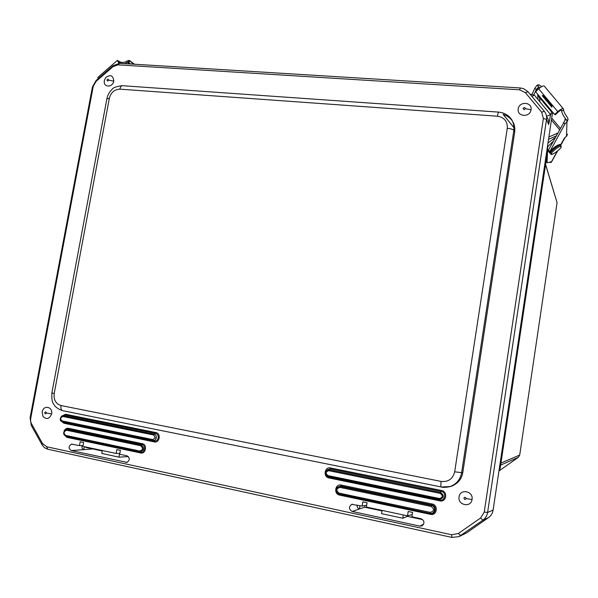 <?xml version="1.0" encoding="UTF-8"?>
<svg xmlns="http://www.w3.org/2000/svg" width="598" height="598" viewBox="0 0 598 598"><rect width="100%" height="100%" fill="white"/><g stroke="black" fill="none" stroke-linecap="round" stroke-linejoin="round"><path stroke-width="0.9" d="M553.285 141.24L547.693 146.757L547.073 162.761L551.109 162.028L550.93 162.514L550.31 161.752M551.431 119.959L559.549 129.706M550.13 161.811L550.84 162.678L551.67 161.677L557.515 151.137M547.985 143.034L555.236 137.645M472.039 499.502C471.052 508.038 457.47 505.228 459.085 496.863C460.041 488.379 473.616 491.093 472.039 499.502L466.253 498.62L464.87 499.592L463.861 498.134C464.878 496.856 465.678 497.02 466.253 498.62M51.652 413.876C49.492 418.996 46.592 419.841 42.944 416.402L42.166 411.94L42.563 410.609C44.79 404.614 53.08 407.559 51.652 413.876L46.42 413.061L45.351 413.921L44.663 412.702C45.478 411.603 46.061 411.723 46.42 413.061M557.702 133.107L548.889 136.994M548.53 139.371L556.185 135.903M567.33 121.013L566.814 120.392C563.667 116.461 561.956 113.381 561.679 111.153L563.548 109.8C563.69 111.572 565.028 114.188 567.547 117.634L568.085 119.473L567.323 121.17L564.923 124.018L549.786 151.668L549.502 152.864L550.145 153.193M567.532 134.229L566.47 136.411L564.721 137.667L560.49 145.037M565.073 120.348L565.125 118.546L564.833 120.647L548.478 150.076L548.202 151.279L548.687 151.6M541.676 86.613L538.955 84.774L537.191 85.08L534.881 88.123L536.227 89.73L537.445 87.966L539.276 87.734L539.359 88.257M563.548 109.8L563.57 109.053C563.002 108.014 561.066 108.866 557.77 111.624L554.638 114.51L555.407 114.689L558.532 111.811C560.326 110.316 561.38 109.845 561.694 110.413L561.47 110.137M560.304 128.323L551.722 118.03M539.792 87.899L537.191 85.08M563.144 108.552L544.509 86.404C543.874 85.282 541.938 86.105 538.686 88.855L535.629 91.763L554.638 114.51M537.198 85.26L539.344 87.809M565.125 118.546L567.323 121.17M561.679 111.153L561.694 110.413M531.876 94.559L534.881 88.123M533.79 94.918L536.227 89.73M560.819 146.794C562.83 147.385 551.102 156.422 551.722 153.761C549.562 153.342 561.47 144.021 560.819 146.794M113.762 81.164C112.932 86.927 104.672 87.876 104.239 82.292L104.299 80.513L105.756 77.501C110.57 74.249 113.239 75.468 113.762 81.164L108.709 80.147L107.655 81.066L106.96 80.027C107.76 78.914 108.343 78.951 108.709 80.147M557.037 202.842L519.699 455.115L518.346 457.32L498.949 471M500.952 463.084L519.707 455.056M547.342 152.692L500.182 468.227M546.976 149.784L547.207 151.743L499.868 468.473L499.038 470.394M94.484 448.844L94.835 449.397M85.656 447.409L94.678 449.225M94.207 449.24L94.29 448.806M132.3 64.098L132.763 63.702L130.035 60.794L128.936 60.368L127.434 60.884C124.294 62.708 121.618 62.94 119.421 61.572L117.38 60.368L118.89 63.306M117.35 60.398L97.833 77.419L98.124 78.704M130.035 60.794L124.668 63.627M121.23 63.418L119.286 62.155L118.853 62.528M129.31 63.911L127.994 62.91L130.244 60.951M119.376 63.306L118.696 61.893L119.286 62.155M132.763 63.702L133.242 64.158M127.994 62.91L129.736 63.246L129.131 62.775M130.401 63.979L129.736 63.246M357.103 505.056C356.886 507.022 357.679 508.315 359.488 508.92L364.78 507.224L382.017 510.916M364.78 507.224L364.608 505.631M382.1 510.408L381.584 513.675L402.783 518.242L407.417 516.358L422.726 519.64M407.417 516.358L407.298 515.797M93.677 449.15L102.221 450.982M102.303 450.518L101.772 453.448L118.965 457.156L128.368 456.58M127.509 456.401L127.21 455.863M551.745 111.041L550.758 114.868L534.328 95.075M441.481 487.019L450.174 486.51C456.498 484.126 460.318 479.514 461.626 472.674L454.682 471.8C452.858 478.908 448.343 482.115 441.152 481.427L61.033 405.549C55.831 403.867 53.551 399.868 54.194 393.566L109.344 98.274C110.966 92.406 114.48 89.371 119.892 89.162L497.424 116.191C504.323 117.372 507.605 121.409 507.268 128.301L454.682 471.8M448.5 486.966L451.415 486.279C457.963 483.558 461.761 478.968 462.8 472.525L461.626 472.674L513.839 130.327C514.527 121.723 510.849 115.922 502.821 112.917L499.031 112.132C498.485 111.789 497.947 113.142 497.424 116.191M462.8 472.525L514.721 131.852C515.513 123.577 511.858 117.806 503.763 114.539M42.518 443.514L31.627 423.937C30.715 422.539 30.431 420.611 30.76 418.151L93.236 86.366L96.076 81.395L112.97 66.684L117.956 64.846L519.595 89.82L525.388 92.668L541.676 112.237L543.373 118.434L484.245 512.09L480.65 517.965L458.367 533.483L451.714 534.776L46.704 446.766L42.518 443.514L42.114 444.897L44.484 447.708L47.638 449.203L451.811 537.393L458.845 536.683L482.848 520.208C485.464 518.324 487.049 515.738 487.602 512.449L546.52 119.436C546.931 116.356 546.183 113.627 544.277 111.25L528.004 91.733L523.684 88.683L520.35 87.973L119.593 63.313L113.007 65.735L96.158 80.409L92.421 86.964L30.109 417.74L31.253 425.365L42.114 444.897M367.052 502.739L362.799 501.834L362.111 506.125L351.744 504.346C348.544 506.88 348.716 509.249 352.259 511.462L419.826 526.105L422.091 525.829C424.894 523.063 424.52 520.701 420.977 518.728L411.917 516.784L412.598 512.411L408.202 511.477L407.522 515.842L366.365 507.037L367.052 502.739M71.259 450.571L126.955 462.374C130.013 460.131 130.02 457.941 126.978 455.803L119.682 454.241L120.385 450.331L116.842 449.584L116.139 453.478L82.92 446.37L83.623 442.52L80.184 441.795L79.474 445.63L71.566 444.105C68.396 446.168 68.299 448.328 71.259 450.571L92.653 448.971M366.656 505.228L362.111 506.125M407.522 515.842L412.261 514.564M82.173 445.63C81.597 447.603 82.143 448.926 83.817 449.591L84.348 446.676M79.474 445.63L83.055 445.63M116.139 453.478L119.832 453.426M459.152 536.541L466.507 532.923L488.491 517.629C491.033 515.79 492.573 513.286 493.103 510.101L552.612 112.08M550.609 114.569L548.687 124.556C549.084 121.588 548.381 118.942 546.572 116.625M552.021 105.674L551.917 106.369L542.857 95.56L543.582 95.605L552.021 105.674L552.163 105.188M542.857 95.56L542.251 95.635L551.902 107.214L542.274 95.732L551.872 107.132L551.917 106.369M530.112 94.252L534.276 95.015M551.603 112.028L538.394 96.241L539.411 96.293M544.262 95.777L543.582 95.605M403.299 514.938L402.783 518.242M360.003 505.676L359.488 508.92L352.259 511.462M118.965 457.156L119.637 453.426M550.369 114.285L551.334 113.53M552.53 112.603L552.799 113.426L552.941 112.469M552.358 113.762L552.799 113.426M531.017 109.8C530.105 117.776 516.687 116.812 518.219 108.926C519.101 101.002 532.512 101.877 531.017 109.8L525.463 108.649L524.102 109.711L523.093 108.485C524.087 107.192 524.88 107.244 525.463 108.649M546.041 161.378L547.05 162.611M564.871 137.562L560.655 145.165M557.209 151.384L551.005 162.581M553.464 138.669L554.197 139.558M556.551 133.526L557.112 134.199M549.786 151.668L548.478 150.076M537.699 85.686L538.955 84.774M538.686 88.855L557.77 111.624M568.085 119.473L566.814 120.392M566.979 121.551L566.47 136.411M539.717 97.818L539.859 101.697M563.54 122.366L564.923 124.018M537.923 99.38L537.714 94.26M537.535 89.954L537.445 87.966M550.414 153.559L550.205 153.043C550.16 150.576 560.348 143.079 560.73 145.299L560.73 145.344M550.915 153.963L550.466 153.357C550.422 150.898 560.618 143.4 560.991 145.62M550.414 152.169C549.51 150.621 558.51 143.542 559.429 145.075M499.009 470.626L500.167 468.331L499.337 468.428M546.714 151.511L547.387 152.378L547.185 150.509M518.346 457.32L500.653 465.102M545.593 164.375L557.067 202.655L545.563 164.562M128.936 60.368L129.504 61.25M120.243 62.88L119.421 61.572M130.536 61.273L134.363 64.225M153.679 435L155.301 437.706L152.864 439.59L153.013 440.397L62.342 421.725L63.687 422.435L62.342 421.725L62.147 420.932C60.002 418.959 60.271 417.486 62.969 416.507L153.679 435L154.12 434.17C155.757 434.694 156.489 435.92 156.325 437.848C155.816 439.702 154.718 440.554 153.013 440.397L154.172 441.085C156.272 441.279 157.633 440.233 158.253 437.945C158.463 435.568 157.558 434.058 155.54 433.408L65.055 415.034L62.057 415.879M61.811 416.006C58.305 421.844 61.721 420.573 62.259 421.71L63.582 422.412L62.259 421.71C59.837 420.155 59.688 418.256 61.811 416.006L63.455 415.722L154.12 434.17L155.54 433.408L155.981 432.586L65.541 414.25L61.579 416.156M550.564 114.517L546.557 116.468M534.388 95.149L531.854 96.345M62.902 410.759L62.327 410.609C61.078 409.832 60.652 408.142 61.033 405.549M54.194 393.566L51.891 392.893M441.399 487.034L441.182 486.959C440.741 486.256 440.733 484.417 441.152 481.427M514.721 131.852L513.839 130.327C512.987 129.332 510.797 128.66 507.268 128.301M498.665 112.11L123.046 85.746C121.566 85.372 120.519 86.516 119.892 89.162M106.878 98.797L109.344 98.274M441.518 490.472L330.545 467.972C324.579 466.515 322.868 476.935 328.922 477.937L439.926 500.855C446.407 502.447 448.081 491.534 441.518 490.472L441.242 491.429L330.201 468.877L326.695 470.05L325.888 471.374L326.695 470.05L326.336 470.738L329.177 469.789L330.545 467.972M61.362 421.261L63.874 423.227L154.321 441.9C159.576 443.215 161.311 433.43 155.981 432.586M63.993 434.559L66.856 437.34L140.627 452.963C145.837 454.301 147.579 444.538 142.287 443.671L68.523 428.325C66.498 428.078 65.01 429.028 64.076 431.18M432.122 503.979L341.189 485.06C335.157 483.558 333.452 494.045 339.559 495.099L430.523 514.362C436.974 515.992 438.655 505.071 432.122 503.979L431.838 504.944L340.845 485.98L337.205 487.258L336.382 488.798M31.253 425.365L31.627 423.937M30.76 418.151L30.109 417.74M47.638 449.203L46.704 446.766M451.811 537.393L451.714 534.776M466.507 532.923L460.602 535.688L458.367 533.483M488.491 517.629L482.848 520.208L480.65 517.965M493.103 510.101L487.602 512.449L484.245 512.09M548.687 124.556L546.52 119.436L543.373 118.434M544.277 111.25L541.676 112.237M528.004 91.733L525.388 92.668M520.35 87.973L519.595 89.82M119.593 63.313L117.956 64.846M113.007 65.735L112.97 66.684M96.158 80.409L96.076 81.395M92.421 86.964L93.236 86.366M419.826 526.105L423.705 524.102M125.797 462.389L127.419 462.209M439.926 500.855L439.926 499.988L328.855 477.092L327.928 476.419L328.653 477.047L326.471 475.574L328.855 477.092L328.922 477.937M439.926 499.988C445.263 501.303 446.646 492.304 441.242 491.429L440.509 492.438C444.516 495.645 444.157 497.962 439.44 499.39L439.926 499.988M65.541 414.25L62.969 416.507M154.321 441.9L154.172 441.085L63.687 422.435L63.874 423.227M68.523 428.325L68.037 429.117L65.758 429.618M140.627 452.963L140.47 452.163L65.601 436.091L66.662 436.555L66.856 437.34M142.287 443.671L141.838 444.501L68.037 429.117L67.223 429.491L141.106 444.905L141.838 444.501C146.196 445.218 144.761 453.262 140.47 452.163L65.982 436.204L65.787 435.419C63.298 433.116 63.612 431.405 66.744 430.283L67.223 429.491L65.332 429.827C62.999 432.376 63.201 434.499 65.937 436.196C63.134 434.821 62.932 432.698 65.332 429.827M341.189 485.06L340.337 486.473L431.45 505.482L431.838 504.944C437.22 505.848 435.837 514.848 430.515 513.51L430.523 514.362M337.16 492.797L339.5 494.262L339.559 495.099M339.066 493.118L339.5 494.262L430.515 513.51L339.036 493.933C336.151 492.573 335.493 490.472 337.048 487.624L340.337 486.473L339.993 487.4L431.165 506.454L431.45 505.482C436.316 506.304 435.06 514.437 430.254 513.226L430.246 512.366L339.066 493.118C335.919 490.48 336.226 488.573 339.993 487.4M327.928 476.419C325.379 475.133 324.849 473.235 326.336 470.738C324.864 473.22 325.394 475.118 327.928 476.419M329.177 469.789L440.509 492.438L440.225 493.402C443.178 495.764 442.916 497.476 439.44 498.523L439.44 499.39L328.093 476.457L328.025 475.612C325.327 473.369 325.596 471.725 328.833 470.693L329.177 469.789M66.744 430.283L140.65 445.734L141.106 444.905C144.596 448.029 144.185 450.339 139.865 451.826L139.708 451.027L65.787 435.419M551.648 111.721L538.716 96.263M328.833 470.693L440.225 493.402M439.44 498.523L328.025 475.612M152.864 439.59L62.147 420.932M140.65 445.734C143.318 448.126 143.004 449.89 139.708 451.027M431.165 506.454C434.552 509.197 434.245 511.17 430.246 512.366M503.112 114.36L514.9 128.809M514.9 128.847L503.075 114.345M565.155 137.353L560.745 145.314M42.563 410.609L42.174 411.97L42.944 416.402M548.164 150.958L549.472 152.55M539.276 87.734L539.299 88.31M539.65 97.736L539.792 101.615M561.111 146.413C562.838 147.549 550.616 156.923 550.848 153.903L550.205 153.043C547.454 151.608 561.044 142.07 560.296 144.978M105.756 77.501L104.329 80.446L104.239 82.292M130.506 61.235L134.386 64.225M451.415 486.279L450.174 486.51C446.018 487.49 443.021 487.639 441.182 486.959L62.327 410.609C57.595 408.815 54.665 406.528 53.528 403.755C52.183 402.574 51.63 398.971 51.877 392.953L106.915 98.603C107.752 94.895 109.404 91.898 111.863 89.618C112.686 87.794 116.109 86.478 122.142 85.671M352.439 504.204L351.744 504.346M72.298 444.105L71.566 444.105M65.556 429.708L65.944 429.499M337.205 487.258L337.048 487.624C335.5 490.457 336.166 492.558 339.036 493.933L339.402 494.24"/></g></svg>
